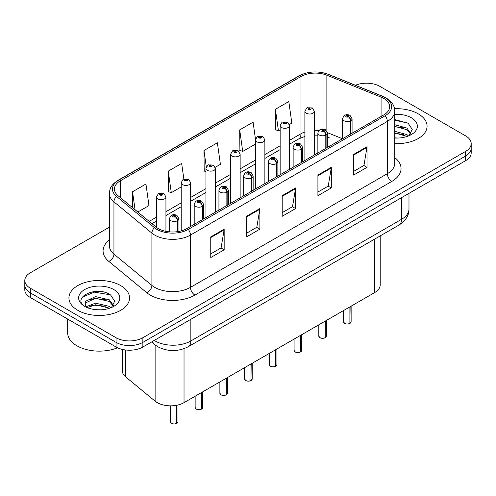 <?xml version="1.0" encoding="UTF-8"?>
<svg xmlns="http://www.w3.org/2000/svg" width="496" height="496" viewBox="0 0 496 496"><rect width="100%" height="100%" fill="white"/><g stroke="black" fill="none" stroke-linecap="round" stroke-linejoin="round"><path stroke-width="0.74" d="M327.341 135.489A11.365 5.32 -68 0 0 329.133 137.59L328.836 137.473M380.203 235.904L380.203 284.84A18.941 10.937 180 0 1 374.654 292.578L184.028 402.634A18.941 10.937 180 0 1 155.118 401.171L125.699 376.917A18.941 10.937 180 0 1 122.276 370.642L122.276 349.395M418.19 113.807A30.306 17.496 0 0 0 394.518 108.736A30.306 17.496 0 0 1 418.19 113.807A30.306 17.496 0 0 1 427.068 126.182A30.306 17.496 0 0 0 418.19 113.807M120.671 285.584A30.306 17.496 0 0 0 87.637 281.79A30.306 17.496 0 0 0 68.932 297.96A30.306 17.496 0 0 0 77.81 310.329A30.306 17.496 0 0 0 110.837 314.123A30.306 17.496 0 0 0 129.543 297.96A30.306 17.496 0 0 0 120.671 285.584A30.306 17.496 0 0 0 87.637 281.79A30.306 17.496 0 0 0 68.932 297.96A30.306 17.496 0 0 0 77.81 310.329A30.306 17.496 0 0 0 110.837 314.123A30.306 17.496 0 0 0 129.543 297.96A30.306 17.496 0 0 0 120.671 285.584M383.768 98.419A20.206 11.662 180 0 1 389.689 106.671A20.206 11.662 180 0 1 383.768 114.917L186.88 228.594A20.206 11.662 180 0 1 156.042 227.032L118.091 195.74A20.206 11.662 180 0 1 114.433 189.05A20.206 11.662 180 0 1 120.354 180.804L300.998 76.508A20.206 11.662 180 0 1 326.87 75.2L381.071 97.111A20.206 11.662 180 0 1 383.768 98.419M385.156 97.619A22.165 12.797 0 0 0 382.199 96.187L327.999 74.276A22.165 12.797 0 0 0 299.609 75.708L118.972 180.005A22.165 12.797 0 0 0 116.486 196.391L154.436 227.683A22.165 12.797 0 0 0 188.263 229.394L385.156 115.717A22.165 12.797 0 0 0 385.156 97.619M109.387 227.143L30.349 272.775A18.941 10.937 0 0 0 24.8 280.507L24.8 289.788A18.941 10.937 0 0 0 30.349 297.519L116.07 347.008L116.07 342.37A18.941 10.937 0 0 0 142.86 342.37L465.651 156.004A18.941 10.937 0 0 0 471.2 148.273A18.941 10.937 0 0 1 465.651 156.004L142.86 342.37A18.941 10.937 0 0 1 116.07 342.37L30.349 292.882L116.07 342.37L116.07 337.733A18.941 10.937 0 0 0 142.86 337.733L465.651 151.367A18.941 10.937 0 0 0 471.2 143.635A18.941 10.937 0 0 0 465.651 135.898L379.93 86.409A18.941 10.937 0 0 0 355.458 85.275M24.8 285.144A18.941 10.937 0 0 0 30.349 292.882A18.941 10.937 0 0 1 24.8 285.144M210.763 236.921L210.763 257.542L224.161 249.804L224.161 229.183L210.763 236.921M210.763 253.884L221.08 247.926L224.105 229.871A5.053 2.914 -120 0 0 224.161 229.183M220.993 247.975L224.161 249.804M246.481 216.299L246.481 236.921L259.873 229.183L259.873 208.562L246.481 216.299M246.481 233.263L256.798 227.304L259.823 209.25A5.053 2.914 -120 0 0 259.873 208.562M256.705 227.354L259.873 229.183M353.636 154.436L353.636 175.057L367.028 167.319L367.028 146.698L353.636 154.436M353.636 171.399L363.952 165.441L366.972 147.386A5.053 2.914 -120 0 0 367.028 146.698M363.859 165.49L367.028 167.319M317.917 175.057L317.917 195.678L331.309 187.941L331.309 167.319L317.917 175.057M317.917 192.02L328.234 186.062L331.254 168.008A5.053 2.914 -120 0 0 331.309 167.319M328.141 186.112L331.309 187.941M282.199 195.678L282.199 216.299L295.591 208.562L295.591 187.941L282.199 195.678M282.199 212.641L292.516 206.683L295.542 188.629A5.053 2.914 -120 0 0 295.591 187.941M292.423 206.733L295.591 208.562M394.742 143.642A30.306 17.496 0 0 0 427.068 126.182A30.306 17.496 0 0 1 394.742 143.642M24.8 280.507A18.941 10.937 0 0 0 30.349 288.238L116.07 337.733M137.814 212.009L148.961 205.573L145.936 184.022L132.544 191.76L132.544 207.657M255.471 139.153L253.09 122.159L239.698 129.896L239.909 150.393M289.447 124.465L291.828 123.089L288.808 101.537L275.41 109.275L275.627 129.772M183.849 179.013L181.654 163.401L168.262 171.139L168.479 191.636M215.245 167.301L220.398 164.331L217.372 142.78L203.98 150.517L204.197 171.015M205.939 171.666L203.98 170.934M203.98 150.517L206.274 166.867M239.698 129.896L242.718 151.441L255.409 144.113M242.718 151.441L239.698 150.313M275.41 109.275L278.436 130.82L280.141 129.834M278.436 130.82L275.41 129.692M168.262 171.139L171.287 192.684L181.207 186.955M171.287 192.684L168.262 191.555M132.544 191.76L135.067 209.74M116.07 347.008A18.941 10.937 0 0 0 142.86 347.008L465.651 160.648A18.941 10.937 0 0 0 471.2 152.911L471.2 143.635M349.872 323.473C347.622 324.198 345.892 324.173 344.689 323.404L343.548 321.805A3.788 2.189 0 0 0 344.658 323.349A3.788 2.189 0 0 0 349.897 323.417L349.81 323.466A3.664 2.114 180 0 1 344.751 323.398M349.897 323.262L350.133 306.733M350.827 133.932L350.827 120.633A3.156 1.903 -122.2 0 0 348.502 116.82A1.581 0.911 0 0 0 348.452 115.562A1.581 0.911 0 0 0 346.22 115.562A1.581 0.911 0 0 0 346.22 116.851A1.581 0.911 0 0 0 348.403 116.876L347.764 116.473A0.632 0.366 180 0 1 347.095 115.872A0.632 0.366 180 0 1 347.801 116.455L348.502 116.82M348.403 116.876A3.156 1.742 62.1 0 1 350.536 120.801A4.737 2.734 180 0 1 343.988 120.72A4.737 2.734 180 0 1 342.606 118.786C343.815 114.898 346.289 113.77 350.033 115.407L352.073 118.786A4.737 2.734 180 0 1 350.827 120.633M350.536 134.106L350.536 120.801M349.897 323.417L349.897 306.869M314.346 155L314.346 111.284A4.737 2.734 180 0 1 311.426 113.807A4.737 2.734 180 0 1 306.261 113.218A4.737 2.734 180 0 1 304.879 111.284L306.764 107.998A3.156 1.903 57.8 0 1 308.45 108.091A1.581 0.911 0 0 0 308.493 109.349A1.581 0.911 0 0 0 310.725 109.349A1.581 0.911 0 0 0 310.725 108.06A1.581 0.911 0 0 0 308.543 108.035L309.188 108.438A0.632 0.366 180 0 1 309.851 109.039A0.632 0.366 180 0 1 309.144 108.457L308.45 108.091M309.188 108.971L309.188 108.438M308.543 108.035A3.156 1.742 -117.9 0 0 307.067 107.818A3.156 1.742 -117.9 0 0 306.931 107.911M309.144 108.953L309.144 108.457M325.14 337.751C322.89 338.477 321.16 338.458 319.951 337.689L318.816 336.083A3.788 2.189 0 0 0 319.926 337.627A3.788 2.189 0 0 0 325.165 337.695L325.078 337.745A3.664 2.114 180 0 1 320.013 337.683M325.165 337.54L325.395 321.011M326.095 148.217L326.095 134.912A3.156 1.903 -122.2 0 0 323.77 131.099A1.581 0.911 0 0 0 323.721 129.84A1.581 0.911 0 0 0 321.489 129.84A1.581 0.911 0 0 0 321.489 131.13A1.581 0.911 0 0 0 323.671 131.161L323.032 130.758A0.632 0.366 180 0 1 322.363 130.15A0.632 0.366 180 0 1 323.07 130.733L323.77 131.099M323.671 131.161A3.156 1.742 62.1 0 1 325.804 135.079A4.737 2.734 180 0 1 319.257 134.999A4.737 2.734 180 0 1 317.868 133.064C319.077 129.177 321.557 128.055 325.302 129.685L327.341 133.064A4.737 2.734 180 0 1 326.095 134.912M325.804 148.385L325.804 135.079M325.165 337.695L325.165 321.148M300.402 352.036C298.152 352.755 296.428 352.737 295.219 351.968L294.085 350.362A3.788 2.189 0 0 0 295.194 351.912A3.788 2.189 0 0 0 300.427 351.974L300.347 352.024A3.664 2.114 180 0 1 295.281 351.962M300.427 351.819L300.663 335.296M301.363 162.496L301.363 149.191A3.156 1.903 -122.2 0 0 299.032 145.384A1.581 0.911 0 0 0 298.989 144.125A1.581 0.911 0 0 0 296.757 144.125A1.581 0.911 0 0 0 296.757 145.409A1.581 0.911 0 0 0 298.939 145.44L298.294 145.037A0.632 0.366 180 0 1 297.631 144.429A0.632 0.366 180 0 1 298.338 145.012L299.032 145.384M298.939 145.44A3.156 1.742 62.1 0 1 301.072 149.358A4.737 2.734 180 0 1 294.525 149.277A4.737 2.734 180 0 1 293.136 147.343C294.345 143.462 296.819 142.333 300.564 143.964L302.603 147.343A4.737 2.734 180 0 1 301.363 149.191M301.072 162.663L301.072 149.358M300.427 351.974L300.427 335.426M275.671 366.315C273.42 367.04 271.69 367.015 270.481 366.246L269.347 364.641A3.788 2.189 0 0 0 270.456 366.191A3.788 2.189 0 0 0 275.695 366.253L275.609 366.302A3.664 2.114 180 0 1 270.549 366.24M275.695 366.098L275.931 349.575M276.625 176.774L276.625 163.469A3.156 1.903 -122.2 0 0 274.3 159.662A1.581 0.911 0 0 0 274.251 158.404A1.581 0.911 0 0 0 272.019 158.404A1.581 0.911 0 0 0 272.019 159.693A1.581 0.911 0 0 0 274.201 159.718L273.563 159.315A0.632 0.366 180 0 1 272.893 158.708A0.632 0.366 180 0 1 273.6 159.29L274.3 159.662M274.201 159.718A3.156 1.742 62.1 0 1 276.334 163.643A4.737 2.734 180 0 1 269.787 163.556A4.737 2.734 180 0 1 268.398 161.622C269.613 157.74 272.087 156.612 275.832 158.249L277.872 161.622A4.737 2.734 180 0 1 276.625 163.469M276.334 176.942L276.334 163.643M275.695 366.253L275.695 349.711M250.933 380.593C248.688 381.319 246.958 381.294 245.749 380.525L244.615 378.925A3.788 2.189 0 0 0 245.725 380.469A3.788 2.189 0 0 0 250.964 380.537L250.877 380.587A3.664 2.114 180 0 1 245.811 380.519M250.964 380.382L251.193 363.853M251.894 191.053L251.894 177.754A3.156 1.903 -122.2 0 0 249.569 173.941A1.581 0.911 0 0 0 249.519 172.682A1.581 0.911 0 0 0 247.287 172.682A1.581 0.911 0 0 0 247.287 173.972A1.581 0.911 0 0 0 249.469 173.997L248.831 173.594A0.632 0.366 180 0 1 248.161 172.992A0.632 0.366 180 0 1 248.868 173.575L249.569 173.941M249.469 173.997A3.156 1.742 62.1 0 1 251.602 177.921A4.737 2.734 180 0 1 245.055 177.841A4.737 2.734 180 0 1 243.666 175.906C244.875 172.019 247.355 170.891 251.094 172.527L253.14 175.906A4.737 2.734 180 0 1 251.894 177.754M251.602 191.227L251.602 177.921M250.964 380.537L250.964 363.99M289.614 169.279L289.614 125.562A4.737 2.734 180 0 1 286.688 128.092A4.737 2.734 180 0 1 281.53 127.497A4.737 2.734 180 0 1 280.141 125.562L282.032 122.276A3.156 1.903 57.8 0 1 283.712 122.369A1.581 0.911 0 0 0 283.762 123.628A1.581 0.911 0 0 0 285.994 123.628A1.581 0.911 0 0 0 285.994 122.338A1.581 0.911 0 0 0 283.811 122.314L284.45 122.717A0.632 0.366 180 0 1 285.119 123.324A0.632 0.366 180 0 1 284.413 122.741L283.712 122.369M284.45 123.256L284.45 122.717M283.811 122.314A3.156 1.742 -117.9 0 0 282.336 122.103A3.156 1.742 -117.9 0 0 282.199 122.19M284.413 123.231L284.413 122.741M264.876 183.557L264.876 139.841A4.737 2.734 180 0 1 261.956 142.371A4.737 2.734 180 0 1 256.798 141.775A4.737 2.734 180 0 1 255.409 139.841L257.3 136.555A3.156 1.903 57.8 0 1 258.98 136.648A1.581 0.911 0 0 0 259.03 137.913A1.581 0.911 0 0 0 261.262 137.913A1.581 0.911 0 0 0 261.262 136.623A1.581 0.911 0 0 0 259.079 136.592L259.718 136.995A0.632 0.366 180 0 1 260.388 137.603A0.632 0.366 180 0 1 259.699 137.522L258.98 136.648M259.718 137.535L259.718 136.995M259.079 136.592A3.156 1.742 -117.9 0 0 257.604 136.381A3.156 1.742 -117.9 0 0 257.461 136.468M259.699 137.522A0.632 0.366 180 0 1 259.681 137.02M240.145 197.836L240.145 154.126A4.737 2.734 180 0 1 237.224 156.649A4.737 2.734 180 0 1 232.06 156.054A4.737 2.734 180 0 1 230.677 154.126L232.562 150.84A3.156 1.903 57.8 0 1 234.248 150.933A1.581 0.911 0 0 0 234.292 152.191A1.581 0.911 0 0 0 236.524 152.191A1.581 0.911 0 0 0 236.524 150.902A1.581 0.911 0 0 0 234.341 150.871L234.986 151.28A0.632 0.366 180 0 1 235.65 151.881A0.632 0.366 180 0 1 234.961 151.801L234.943 151.299L234.248 150.933M234.986 151.813L234.986 151.28M234.341 150.871A3.156 1.742 -117.9 0 0 232.866 150.66A3.156 1.742 -117.9 0 0 232.729 150.753M234.961 151.801A0.632 0.366 180 0 1 234.943 151.299M394.742 137.838L398.127 138.043M394.742 131.291L406.856 134.596L408.524 135.935M394.742 132.928L407.154 136.443M394.742 124.744L406.856 128.049L410.955 133.715M394.742 126.381L406.856 129.685L410.632 134.137M394.742 138.012A20.59 11.885 0 0 0 411.32 134.59A20.59 11.885 0 0 0 411.32 117.775A20.59 11.885 0 0 0 394.742 114.353M409.014 135.737L412.238 129.4L408.158 123.256L394.742 119.573M394.742 120.206L407.879 123.07M394.742 126.753L403.322 127.881M394.742 133.3L403.322 134.428M67.667 319.064L67.667 332.909A31.57 18.228 0 0 0 76.917 345.799A31.57 18.228 0 0 0 117.527 347.77M95.79 309.678L100.601 309.814M86.347 306.652L95.542 303.149L109.331 306.373L110.999 307.712M87.197 307.539L95.542 304.786L109.635 308.214M86.496 307.291L85.021 303.831A14.272 8.24 0 0 0 87.321 307.65M85.021 303.831L85.448 301.339L95.542 296.602L109.331 299.826L113.429 305.486M85.052 304.036L85.448 302.975L95.542 298.239L109.331 301.463L113.107 305.914M111.488 307.508L114.712 301.177L110.633 295.027C96.187 284.648 70.519 298.332 85.343 306.72L85.411 306.764M113.795 289.552A20.59 11.885 0 0 0 84.68 289.552A20.59 11.885 0 0 0 84.68 306.361A20.59 11.885 0 0 0 113.795 306.361A20.59 11.885 0 0 0 113.795 289.552M82.33 297.098L94.42 292.132L110.354 294.841M89.881 299.503L94.42 298.679L105.797 299.658M89.881 306.051L94.42 305.226L105.797 306.206M226.201 394.872C223.95 395.597 222.22 395.579 221.018 394.81L219.877 393.204A3.788 2.189 0 0 0 220.987 394.748A3.788 2.189 0 0 0 226.226 394.816L226.139 394.866A3.664 2.114 180 0 1 221.08 394.804M226.226 394.661L226.461 378.132M227.162 205.338L227.162 192.033A3.156 1.903 -122.2 0 0 224.831 188.226A1.581 0.911 0 0 0 224.781 186.961A1.581 0.911 0 0 0 222.549 186.961A1.581 0.911 0 0 0 222.549 188.251A1.581 0.911 0 0 0 224.731 188.282L224.093 187.879A0.632 0.366 180 0 1 223.423 187.271A0.632 0.366 180 0 1 224.136 187.854L224.831 188.226M224.731 188.282A3.156 1.742 62.1 0 1 226.864 192.2A4.737 2.734 180 0 1 220.317 192.119A4.737 2.734 180 0 1 218.934 190.185C220.143 186.298 222.617 185.175 226.362 186.806L228.402 190.185A4.737 2.734 180 0 1 227.162 192.033M226.864 205.505L226.864 192.2M226.226 394.816L226.226 378.268M201.469 409.157C199.218 409.876 197.489 409.857 196.28 409.088L195.145 407.483A3.788 2.189 0 0 0 196.255 409.033A3.788 2.189 0 0 0 201.494 409.095L201.407 409.144A3.664 2.114 180 0 1 196.342 409.082M201.494 408.94L201.729 392.417M202.424 219.616L202.424 206.311A3.156 1.903 -122.2 0 0 200.099 202.504A1.581 0.911 0 0 0 200.049 201.246A1.581 0.911 0 0 0 197.817 201.246A1.581 0.911 0 0 0 197.817 202.529A1.581 0.911 0 0 0 200 202.56L199.361 202.157A0.632 0.366 180 0 1 198.691 201.55A0.632 0.366 180 0 1 199.398 202.132L200.099 202.504M200 202.56A3.156 1.742 62.1 0 1 202.132 206.479A4.737 2.734 180 0 1 195.585 206.398A4.737 2.734 180 0 1 194.196 204.464C195.405 200.582 197.885 199.454 201.63 201.085L203.67 204.464A4.737 2.734 180 0 1 202.424 206.311M202.132 219.784L202.132 206.479M201.494 409.095L201.494 392.547M176.731 423.435C174.48 424.161 172.757 424.136 171.548 423.367L170.413 421.761A3.788 2.189 0 0 0 171.523 423.311A3.788 2.189 0 0 0 176.756 423.373L176.675 423.423A3.664 2.114 180 0 1 171.61 423.361M176.756 423.218L176.991 405.201M177.692 231.632L177.692 220.59A3.156 1.903 -122.2 0 0 175.361 216.783A1.581 0.911 0 0 0 175.317 215.524A1.581 0.911 0 0 0 173.085 215.524A1.581 0.911 0 0 0 173.085 216.814A1.581 0.911 0 0 0 175.268 216.839L174.623 216.436A0.632 0.366 180 0 1 173.96 215.828A0.632 0.366 180 0 1 174.666 216.411L175.361 216.783M175.268 216.839A3.156 1.742 62.1 0 1 177.401 220.763A4.737 2.734 180 0 1 170.853 220.677A4.737 2.734 180 0 1 169.465 218.742C170.674 214.861 173.154 213.733 176.892 215.369L178.932 218.742A4.737 2.734 180 0 1 177.692 220.59M177.401 231.675L177.401 220.763M176.756 423.373L176.756 405.251M215.413 212.121L215.413 168.404A4.737 2.734 180 0 1 212.486 170.928A4.737 2.734 180 0 1 207.328 170.339A4.737 2.734 180 0 1 205.939 168.404L207.83 165.118A3.156 1.903 57.8 0 1 209.51 165.211A1.581 0.911 0 0 0 209.56 166.47A1.581 0.911 0 0 0 211.792 166.47A1.581 0.911 0 0 0 211.792 165.18A1.581 0.911 0 0 0 209.61 165.156L210.248 165.559A0.632 0.366 180 0 1 210.918 166.16A0.632 0.366 180 0 1 210.23 166.086L210.248 165.559M209.61 165.156A3.156 1.742 -117.9 0 0 208.134 164.939A3.156 1.742 -117.9 0 0 207.991 165.032M210.211 166.073L210.211 165.577L209.51 165.211M210.23 166.086A0.632 0.366 180 0 1 210.211 165.577M190.675 226.399L190.675 182.683A4.737 2.734 180 0 1 187.755 185.213A4.737 2.734 180 0 1 182.59 184.617A4.737 2.734 180 0 1 181.207 182.683L183.092 179.397A3.156 1.903 57.8 0 1 184.779 179.49A1.581 0.911 0 0 0 184.828 180.749A1.581 0.911 0 0 0 187.06 180.749A1.581 0.911 0 0 0 187.06 179.459A1.581 0.911 0 0 0 184.878 179.434L185.516 179.837A0.632 0.366 180 0 1 186.18 180.445A0.632 0.366 180 0 1 185.473 179.862L184.779 179.49M185.516 180.377L185.516 179.837M184.878 179.434A3.156 1.742 -117.9 0 0 183.396 179.223A3.156 1.742 -117.9 0 0 183.26 179.31M185.473 180.352L185.473 179.862M165.943 231.359L165.943 196.962A4.737 2.734 180 0 1 163.017 199.491A4.737 2.734 180 0 1 157.858 198.896A4.737 2.734 180 0 1 156.469 196.962L158.36 193.676A3.156 1.903 57.8 0 1 160.041 193.769A1.581 0.911 0 0 0 160.09 195.033A1.581 0.911 0 0 0 162.322 195.033A1.581 0.911 0 0 0 162.322 193.744A1.581 0.911 0 0 0 160.14 193.713L160.778 194.116A0.632 0.366 180 0 1 161.448 194.723A0.632 0.366 180 0 1 160.76 194.643L160.778 194.116M160.14 193.713A3.156 1.742 -117.9 0 0 158.664 193.502A3.156 1.742 -117.9 0 0 158.528 193.589M160.741 194.63L160.041 193.769M160.76 194.643A0.632 0.366 180 0 1 160.741 194.141M374.654 239.103L374.654 292.578M125.699 349.996L125.699 376.917M155.118 344.968L155.118 401.171M184.028 348.682L184.028 402.634M394.742 157.598A31.57 18.228 180 0 1 391.809 181.424L194.916 295.095A6.312 3.646 60 0 1 190.452 287.364L387.345 173.687A25.259 14.582 0 0 0 394.742 163.376L394.742 111.104A25.259 14.582 180 0 1 387.345 121.415A6.312 3.646 -120 0 0 385.156 115.717M194.916 295.095A31.57 18.228 180 0 1 150.269 295.095A31.57 18.228 180 0 1 146.729 292.665L108.779 261.367A31.57 18.228 180 0 1 109.387 239.977M154.733 287.364A25.259 14.582 0 0 0 190.452 287.364L190.452 235.085A25.259 14.582 180 0 1 151.906 233.139L113.95 201.847A25.259 14.582 180 0 1 109.387 193.483L109.387 245.762A25.259 14.582 0 0 0 113.95 254.126L151.906 285.417A25.259 14.582 0 0 0 154.733 287.364M394.742 111.104C394.339 106.739 393.886 103.112 386.037 97.904L382.714 96.292A6.312 2.957 112 0 0 382.199 96.187M382.714 96.292L328.513 74.381C318.054 70.68 308.128 71.213 298.735 75.993A6.312 3.646 60 0 1 299.609 75.708M118.972 180.005A6.312 3.646 -120 0 0 118.091 180.284C110.224 185.51 109.79 189.131 109.387 193.483M116.486 196.391A6.312 4.222 129.5 0 0 113.95 201.847L113.95 254.126A6.312 4.222 -50.5 0 1 108.779 261.367M328.513 74.381A6.312 2.957 112 0 0 327.999 74.276M154.436 227.683A6.312 4.222 129.5 0 0 151.906 233.139L151.906 285.417A6.312 4.222 -50.5 0 1 146.729 292.665M188.263 229.394A6.312 3.646 60 0 1 190.452 235.085L387.345 121.415L387.345 173.687A6.312 3.646 60 0 0 391.809 181.424M142.86 337.733L142.86 347.008M465.651 151.367L465.651 160.648M30.349 288.238L30.349 297.519M120.354 180.804L120.354 197.606M381.071 97.111L381.071 116.473M326.87 75.2L326.87 131.26M342.5 138.744L327.31 132.606M318.885 130.504A20.206 11.662 0 0 0 314.346 130.33M304.879 131.986A20.206 11.662 0 0 0 300.998 133.734L289.614 140.306M300.998 76.508L300.998 133.734A11.365 6.56 60 0 1 298.642 138.936L289.614 144.15M280.141 145.774L264.876 154.585M255.409 160.053L240.145 168.869M230.677 174.332L215.413 183.148M205.939 188.616L190.675 197.427M181.207 202.895L165.943 211.705M156.469 217.174L149.184 221.383M282.199 196.329L295.542 188.629M317.917 175.708L331.254 168.008M353.636 155.087L366.972 147.386M246.481 216.95L259.823 209.25M210.763 237.572L224.105 229.871M154.262 340.423A25.259 14.582 0 0 0 155.136 340.95A25.259 14.582 0 0 0 190.855 340.95L401.586 219.288A25.259 14.582 0 0 0 408.983 208.977C409.169 215.245 405.827 220.608 398.97 225.066L188.238 346.735A12.629 7.291 60 0 0 190.855 340.95L190.855 319.3M401.586 197.637L401.586 219.288A12.629 7.291 60 0 1 398.97 225.066M152.613 341.378A12.629 8.444 129.5 0 0 154.616 344.565L151.516 342.011M350.133 323.28A3.788 2.189 0 0 0 351.125 321.805L351.125 306.162M325.395 337.559A3.788 2.189 0 0 0 326.393 336.083L326.393 320.441M300.663 351.838A3.788 2.189 0 0 0 301.661 350.362L301.661 334.719M275.931 366.122A3.788 2.189 0 0 0 276.923 364.641L276.923 348.998M251.193 380.401A3.788 2.189 0 0 0 252.191 378.925L252.191 363.283M226.461 394.68A3.788 2.189 0 0 0 227.453 393.204L227.453 377.561M201.729 408.958A3.788 2.189 0 0 0 202.721 407.483L202.721 391.84M176.991 423.243A3.788 2.189 0 0 0 177.99 421.761L177.99 404.978M298.735 75.993L118.091 180.284M329.133 137.59L327.341 136.933M317.868 135.197L314.346 135.129M304.879 136.443L298.642 138.936M280.141 149.618L264.876 158.429M255.409 163.897L240.145 172.713M230.677 178.176L215.413 186.992M205.939 192.46L190.675 201.271M181.207 206.739L165.943 215.549M156.469 221.018L151.925 223.64M188.238 346.735C178.076 351.838 167.915 351.838 157.753 346.735L154.616 344.565M408.983 208.977L408.983 193.366M343.548 321.805L343.548 310.533M342.606 138.688L342.606 118.786M352.073 133.219L352.073 118.786M351.125 321.805L350.108 323.336M314.346 111.284L312.306 107.905L307.067 107.818M304.879 160.468L304.879 111.284M318.816 336.083L318.816 324.812M317.868 152.966L317.868 133.064M327.341 147.498L327.341 133.064M326.393 336.083L325.37 337.615M294.085 350.362L294.085 339.097M293.136 167.245L293.136 147.343M302.603 161.777L302.603 147.343M301.661 350.362L300.638 351.9M269.347 364.641L269.347 353.375M268.398 181.524L268.398 161.622M277.872 176.055L277.872 161.622M276.923 364.641L275.906 366.178M244.615 378.925L244.615 367.654M243.666 195.808L243.666 175.906M253.14 190.34L253.14 175.906M252.191 378.925L251.168 380.457M289.614 125.562L287.575 122.183L282.336 122.103M280.141 174.747L280.141 125.562M264.876 139.841L262.837 136.462L257.604 136.381M255.409 189.026L255.409 139.841M240.145 154.126L238.105 150.747L232.866 150.66M230.677 203.304L230.677 154.126M219.877 393.204L219.877 381.932M218.934 210.087L218.934 190.185M228.402 204.619L228.402 190.185M227.453 393.204L226.436 394.735M195.145 407.483L195.145 396.217M194.196 224.366L194.196 204.464M203.67 218.897L203.67 204.464M202.721 407.483L201.698 409.02M170.413 421.761L170.413 405.833M169.465 231.868L169.465 218.742M178.932 231.421L178.932 218.742M177.99 421.761L176.967 423.299M215.413 168.404L213.373 165.025L208.134 164.939M205.939 217.589L205.939 168.404M190.675 182.683L188.635 179.304L183.396 179.223M181.207 230.894L181.207 182.683M165.943 196.962L163.903 193.583L158.664 193.502M156.469 227.373L156.469 196.962"/></g></svg>
